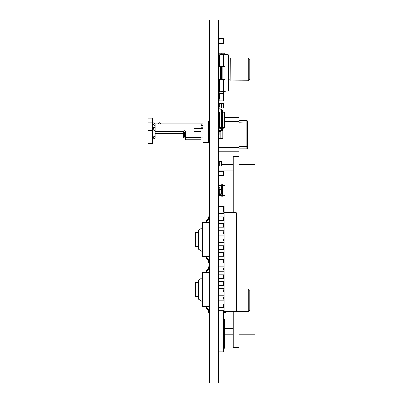 <?xml version="1.0" encoding="UTF-8"?>
<svg xmlns="http://www.w3.org/2000/svg" width="403" height="403" viewBox="0 0 403 403"><rect width="100%" height="100%" fill="white"/><g stroke="black" fill="none" stroke-linecap="round" stroke-linejoin="round"><path stroke-width="0.6" d="M219.544 124.179L218.975 124.179L218.975 122.472L219.544 122.472M219.146 124.179L218.975 115.062L219.544 115.062M219.146 115.062L219.146 116.769L219.544 116.769M219.232 106.236L219.232 103.44L223.363 103.44L223.363 107.999L221.539 107.999L223.363 107.999L221.539 107.999L223.363 107.999L221.539 107.999L223.363 107.999L221.539 107.999L223.363 107.999L221.539 107.999L221.539 103.44L223.363 103.44M219.091 55.382L218.975 52.944L223.534 53.156M221.282 194.261L219.232 194.261L221.539 194.004M218.975 194.004L219.232 194.261M218.975 186.594L219.232 189.299L221.539 189.299L221.539 186.851L221.282 186.851L221.539 185.395L221.539 186.594M221.282 185.138L219.232 185.138L221.539 185.395M221.569 91.491L220.799 91.491L220.114 92.176L220.799 91.491L222.466 91.259M223.534 103.611L223.534 107.833M238.924 148.888L246.908 148.888L246.908 146.566L238.924 146.566M246.908 120.386L247.477 120.955L247.477 146.329L246.908 146.566L246.908 120.386L238.924 120.386M247.477 122.94L238.924 122.703M247.477 146.329L247.477 148.314L246.908 148.888M220.114 131.393L220.114 138.627L218.975 138.627L218.975 130.643L220.114 130.643M220.114 138.627L222.849 138.627L222.849 130.643L222.849 138.627M222.32 130.643L222.849 130.643M219.146 117.535L218.975 122.472M218.975 124.179L218.975 130.643M238.924 151.735L218.975 151.735L218.975 147.745L238.924 147.745L238.924 151.735M224.673 121.525L238.924 121.525L238.924 117.535L224.673 117.535M238.924 121.525L238.924 147.745M218.975 138.627L218.975 147.745M219.544 113.016L221.68 112.79L221.68 111.651L219.544 112.105L219.544 128.295L221.68 128.748L221.68 129.892L221.111 130.461L220.401 130.461L218.975 131.887L218.975 134.164L219.831 134.164L219.831 131.887L220.401 131.318L221.111 131.318L222.537 129.892L222.537 111.651L221.68 111.651L221.68 110.508L221.111 109.938L220.401 109.938L218.975 108.513L218.975 106.236L219.831 106.236L219.831 108.513L220.401 109.082L221.111 109.082L222.537 110.508L222.537 111.651M219.544 127.383L221.68 127.61L221.68 112.79L222.537 112.79M222.537 128.748L221.68 128.748L221.68 127.61L222.537 127.61M222.537 128.466L224.673 128.013L224.673 112.387L222.537 111.933M221.68 129.892L221.111 130.461L220.401 130.461L221.111 130.461L220.401 130.461L221.111 130.461L221.68 129.892M219.831 131.887L220.401 131.318L221.111 131.318L220.401 131.318L221.111 131.318L220.401 131.318L219.831 131.887M222.537 127.469L224.673 127.242M222.537 112.931L224.673 113.157M221.68 110.508L221.111 109.938L220.401 109.938L221.111 109.938L220.401 109.938L221.111 109.938L221.68 110.508M219.831 108.513L220.401 109.082L221.111 109.082L220.401 109.082L221.111 109.082L220.401 109.082L219.831 108.513M219.549 90.846L219.025 91.748M219.232 165.915L221.539 165.915L221.539 161.356L218.975 161.356L218.975 165.915L219.232 165.915L219.232 161.356M218.975 175.592L223.534 175.592L223.363 171.204L219.146 171.204L218.975 175.592L218.975 171.376M219.146 175.763L223.363 175.763M219.146 171.204L223.363 171.204M223.534 175.592L223.534 171.376M219.232 185.138L218.975 185.395M223.534 312.577L225.529 312.577L225.529 311.69M236.647 288.921L248.238 288.921L249.754 290.437L249.754 310.199L248.238 311.721L248.238 288.921M218.975 53.201L219.232 52.944L221.539 53.201M219.831 107.999L223.363 107.999M219.232 103.44L218.975 103.44L218.975 106.236M219.544 81.547L219.091 81.547L219.091 79.411M219.091 57.558L219.091 53.156L224.219 53.156L224.219 54.329M219.091 63.79L219.091 62.364M219.091 66.641L219.091 65.215M219.544 79.411L219.544 90.846L224.874 91.38L224.874 79.411L218.975 79.411L218.975 81.602L219.544 81.602M219.544 61.926L218.975 61.926L218.975 65.215L219.544 65.215M218.975 63.79L219.544 63.79M218.975 62.364L219.544 62.364M218.975 53.1L220.114 53.156M218.975 65.215L218.975 66.299L224.874 66.299L224.874 54.329L223.338 54.329L223.338 66.299M219.146 91.748L219.146 93.461L218.975 91.748L223.534 91.748L223.534 100.871L218.975 100.871L218.975 99.158L223.363 99.158L223.363 100.871M219.146 100.871L219.146 93.461L223.363 93.461L223.363 91.748M218.975 43.398L223.534 43.398L223.363 39.01L219.146 39.01L218.975 43.398L218.975 39.182M219.146 43.569L223.363 43.569M219.146 39.01L223.363 39.01M223.534 43.398L223.534 39.182M219.544 194.981L219.544 195.803L221.826 196.125L221.826 194.981M219.544 185.425L219.544 185.042L221.826 184.725L222.678 184.725L222.678 185.264L221.826 185.264L221.826 184.725M219.544 195.42L222.678 195.581L222.678 185.264M221.826 196.125L222.678 196.125L222.678 195.581M221.514 185.284L221.826 185.264L221.826 185.864M221.826 189.566L221.826 187.571M221.826 193.274L221.826 191.279M222.678 195.984L224.96 195.662L224.96 185.189L222.678 184.866M221.539 189.299L221.539 193.863L218.975 193.863L218.975 194.981L222.678 194.981M221.257 185.864L222.678 185.864M221.257 193.274L222.678 193.274M218.975 185.864L218.975 187.571L219.232 187.571M221.257 187.571L222.678 187.571M221.257 191.279L222.678 191.279M221.257 189.566L222.678 189.566M222.678 195.51L224.96 195.349M222.678 185.335L224.96 185.496M219.831 194.981L219.831 194.261M219.232 193.863L219.232 189.299L218.975 189.299L218.975 193.863M223.338 54.329L219.544 54.858L219.544 66.299M223.338 79.411L223.338 91.38M219.544 88.151L218.975 88.151L218.975 83.779L219.544 83.779M219.544 57.558L218.975 57.558L218.975 61.926M224.874 54.415L228.667 54.944L228.667 90.761L224.874 91.295M224.874 79.411L224.874 66.299M220.512 79.411L220.512 66.299M218.975 79.411L218.975 66.299M219.232 175.617L218.975 175.617L218.975 171.058L221.539 171.204M224.103 212.502L236.077 212.502L236.647 213.071L236.647 311.116L236.077 311.69L224.103 311.69M224.103 211.933L224.103 212.215L223.534 212.215L223.534 206.487L224.103 206.487L224.103 211.933L223.534 211.933M224.103 217.348L224.103 219.454L223.534 219.454L223.534 217.348L224.103 217.348L224.103 212.215M224.103 224.587L224.103 226.698L223.534 226.698L223.534 224.587L224.103 224.587L224.103 219.454M224.103 231.826L224.103 233.936L223.534 233.936L223.534 231.826L224.103 231.826L224.103 226.698M224.103 239.065L224.103 241.175L223.534 241.175L223.534 239.065L224.103 239.065L224.103 233.936M224.103 246.304L224.103 248.414L223.534 248.414L223.534 246.304L224.103 246.304L224.103 241.175M224.103 253.542L224.103 255.653L223.534 255.653L223.534 253.542L224.103 253.542L224.103 248.414M224.103 260.781L224.103 262.892L223.534 262.892L223.534 260.781L224.103 260.781L224.103 255.653M224.103 268.025L224.103 270.131L223.534 270.131L223.534 268.025L224.103 268.025L224.103 262.892M224.103 275.264L224.103 277.37L223.534 277.37L223.534 275.264L224.103 275.264L224.103 270.131M224.103 282.503L224.103 284.614L223.534 284.614L223.534 282.503L224.103 282.503L224.103 277.37M224.103 289.742L224.103 291.853L223.534 291.853L223.534 289.742L224.103 289.742L224.103 284.614M224.103 296.981L224.103 299.091L223.534 299.091L223.534 296.981L224.103 296.981L224.103 291.853M224.103 304.22L224.103 306.33L223.534 306.33L223.534 304.22L224.103 304.22L224.103 299.091M224.103 311.459L224.103 310.32L218.975 310.32L218.975 351.849L223.534 351.849L223.534 311.459L224.103 311.459L224.103 312.26L223.534 312.26M218.975 310.32L218.975 303.081L224.103 303.081M218.975 303.081L218.975 295.842L224.103 295.842M218.975 295.842L218.975 288.603L224.103 288.603M218.975 288.603L218.975 281.365L224.103 281.365M218.975 281.365L218.975 274.121L224.103 274.121M218.975 274.121L218.975 266.882L224.103 266.882M218.975 266.882L218.975 259.643L224.103 259.643M218.975 259.643L218.975 252.404L224.103 252.404M218.975 252.404L218.975 245.165L224.103 245.165M218.975 245.165L218.975 237.926L224.103 237.926M218.975 237.926L218.975 230.687L224.103 230.687M218.975 230.687L218.975 223.448L224.103 223.448M218.975 223.448L218.975 216.204L224.103 216.204M218.975 216.204L218.975 206.487L223.534 206.487M223.534 348.172L224.39 348.172L224.39 319.1L223.534 319.1M224.103 310.32L224.103 306.33M218.975 307.469L224.103 307.469M218.975 300.23L224.103 300.23M218.975 292.991L224.103 292.991M218.975 285.752L224.103 285.752M218.975 278.513L224.103 278.513M218.975 271.274L224.103 271.274M218.975 264.03L224.103 264.03M218.975 256.792L224.103 256.792M218.975 249.553L224.103 249.553M218.975 242.314L224.103 242.314M218.975 235.075L224.103 235.075M218.975 227.836L224.103 227.836M218.975 220.597L224.103 220.597M218.975 213.358L224.103 213.358M218.975 38.456L218.975 42.673L219.146 38.285L223.534 38.456L223.534 42.673L223.534 38.456M219.146 38.285L223.363 38.285M233.226 212.502L233.226 156.419L238.924 156.419L238.924 288.921M238.924 311.721L238.924 347.386L233.226 347.386L233.226 311.721M238.924 334.273L254.887 334.273L254.887 164.404L238.924 164.404M224.39 334.273L233.226 334.273M224.39 328.576L233.226 328.576M218.975 165.915L218.975 170.101L233.226 170.101M221.539 164.404L233.226 164.404M248.238 57.977L248.238 80.781L230.199 80.922L248.238 80.922L249.754 79.26L249.754 59.498L248.238 57.977L230.199 57.977L230.088 80.676L229.72 79.94L228.667 79.678M154.712 127.222L153.996 128.366L152.666 128.366L153.387 127.222L155.125 127.222L155.125 123.917L154.712 123.409L153.387 124.487L152.666 123.6L152.672 143.584L148.113 143.584L148.113 125.912L155.125 125.912M148.113 125.912L148.113 118.215L152.672 118.215L152.672 123.595L153.996 122.522L154.712 123.409M201.173 125.711L203.006 125.711L201.127 125.837L201.868 125.625L201.868 123.917L201.127 124.008L201.127 128.109L200.558 128.678L203.006 128.678L194.175 128.678M218.975 125.625L218.688 125.625M209.57 125.625L208.709 125.625M184.483 130.738L183.677 131.307L184.483 130.738L185.335 131.595L185.335 139.791L201.127 139.791L201.127 137.227L185.335 137.227M201.127 137.227L201.127 132.098L200.558 131.529L201.067 131.841M155.125 127.222L155.125 130.93L153.387 130.93L152.666 129.786L153.996 129.786L153.996 128.366M152.898 136.174L155.125 136.174L153.387 137.312L154.712 138.39L155.125 137.881L155.125 130.93M194.175 131.529L200.558 131.529M203.006 142.642L203.006 120.981L208.709 120.981L208.709 142.642L203.006 142.642L203.006 137.796L201.127 137.796M201.127 136.944L203.006 136.944M185.335 137.796L183.632 137.796L183.677 131.307L155.125 131.307M155.125 137.881L185.335 137.881M183.627 132.315L183.627 135.287M218.975 136.174L218.688 136.174M209.57 136.174L208.709 136.174M153.996 129.786L154.712 130.93M153.387 124.487L155.125 125.625M203.006 120.981L203.006 123.917L155.125 123.917L158.389 123.917L159.185 122.608L160.52 123.106L160.218 123.917M218.975 123.917L218.688 123.917M209.57 123.917L208.709 123.917M169.089 123.917L189.47 123.917M193.747 123.917L201.747 123.917M183.627 132.869L184.488 131.867L183.627 131.867M184.488 131.867L184.488 136.944L183.632 137.796M185.335 136.944L184.488 136.944M153.795 130.93L153.387 130.93M209.57 123.348L208.709 123.348M218.975 137.881L218.688 137.881M209.57 137.881L208.709 137.881M203.006 137.881L201.127 137.881M154.712 138.39L153.996 139.277L152.666 138.199L153.387 137.312M208.709 138.451L209.57 138.451M208.709 128.864L208.825 123.404M208.825 125.625L208.709 123.117M155.125 133.035L153.528 133.035L152.672 132.184M153.528 135.887L152.672 136.743L153.528 135.887L155.125 135.887M207.006 222.663L207.006 221.076L209.283 218.799L209.283 216.849L208.714 216.849L208.714 218.562L206.432 220.839L206.432 222.663M202.442 256.751L209.283 256.751L209.283 222.552L202.442 222.552L202.558 256.64M202.442 251.719L198.452 249.084L198.452 230.219L202.442 227.589M202.336 227.73L202.336 251.558M206.432 256.64L206.432 258.464L208.714 260.746L208.714 262.454L209.283 262.454L209.283 260.509L207.006 258.227L207.006 256.64M195.601 232.526L195.601 246.777L195.032 246.208L195.032 233.095L195.601 232.526L198.452 232.526M195.601 246.777L198.452 246.777M207.006 272.619L207.006 271.028L209.283 268.751L209.283 266.801L208.714 266.801L208.714 268.514L206.432 270.796L206.432 272.619M202.442 306.708L209.283 306.708L209.283 272.504L202.442 272.504L202.558 306.592M202.442 301.671L198.452 299.041L198.452 280.171L202.442 277.541M202.336 277.682L202.336 301.509M206.432 306.592L206.432 308.416L208.714 310.698L208.714 312.406L209.283 312.406L209.283 310.461L207.006 308.179L207.006 306.592M195.601 282.478L195.601 296.729L195.032 296.16L195.032 283.047L195.601 282.478L198.452 282.478M195.601 296.729L198.452 296.729M209.57 382.85L218.688 382.85L218.688 20.15L209.57 20.15L209.57 382.85M208.825 135.604L208.825 140.163L208.825 135.604M219.318 122.472L219.318 116.769M221.282 165.915L221.282 161.356M248.238 311.721L230.199 311.69M221.282 107.999L221.282 103.44M219.318 93.461L219.318 99.158M223.191 93.461L223.191 99.158M221.257 194.981L221.257 194.261M220.401 194.981L220.401 194.261M221.282 193.863L221.282 189.299M222.194 79.411L222.194 66.299M221.655 79.411L221.655 66.299M236.647 213.071L236.077 213.071L236.077 311.116L236.647 311.116M236.077 212.502L236.077 213.071L224.103 213.071M224.103 311.116L236.077 311.116L236.077 311.69M230.088 80.676L230.199 57.977M148.113 122.779L152.672 122.779M152.672 139.025L148.113 139.025M155.125 127.051L201.127 127.051M201.127 127.706L203.006 127.706M183.632 136.965L155.125 136.965M155.125 133.524L183.627 133.524M209.57 123.63L208.709 123.63M208.709 138.169L209.57 138.169M148.113 130.471L152.672 130.471M228.667 79.819L229.72 80.081L230.199 80.922M248.238 80.922L249.754 79.406M227.7 311.721L225.529 311.721M228.667 59.08L229.72 58.818L230.088 58.082"/></g></svg>
